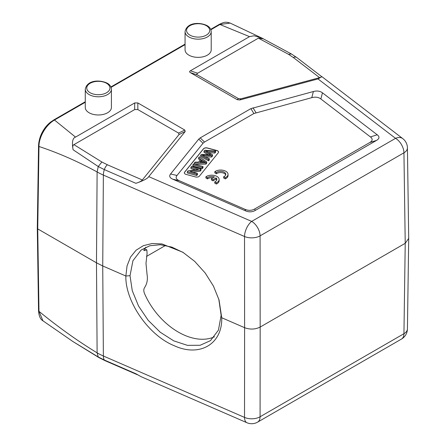 <?xml version="1.0" encoding="UTF-8"?>
<svg xmlns="http://www.w3.org/2000/svg" width="446" height="446" viewBox="0 0 446 446"><rect width="100%" height="100%" fill="white"/><g stroke="black" fill="none" stroke-linecap="round" stroke-linejoin="round"><path stroke-width="0.67" d="M42.955 320.813L72.893 341.524L98.243 356.967L97.116 352.847A59.424 34.626 -0.4 0 0 103.372 355.992L244.52 417.4A11.886 5.837 -66.5 0 0 246.933 422.73L141.131 376.703L135.907 373.765L104.331 360.022A5.943 2.921 113.5 0 0 105.055 360.675L98.906 357.586L73.01 341.591M38.546 310.739C38.897 316.013 40.363 319.364 42.939 320.802L38.98 311.336A1.483 0.859 -0.9 0 1 38.546 310.739L37.297 228.313L37.732 228.904L38.98 146.478C58.37 152.922 77.749 161.419 97.116 171.95L96.481 262.822L97.116 352.847C77.749 341.039 58.37 327.202 38.98 311.336L37.732 228.904L96.481 262.822L102.736 265.961L125.856 276.024C125.142 301.078 148.312 335.236 174.085 345.65C199.652 357.547 222.576 344.022 221.718 317.73L244.609 327.687L244.52 417.4A11.886 6.974 0.1 0 0 260.079 416.77L403.942 333.708A11.886 6.868 0.8 0 0 407.427 328.942L408.703 238.543M263.776 39.058L262.097 38.166L254.103 35.775L249.526 36.639L219.95 24.497L230.108 23.081M321.46 76.439L321.917 76.667L317.992 78.925L395.541 138.344A11.886 7.749 -52.5 0 1 402.771 138.611L321.917 76.667M293.29 57.484A5.943 3.875 127.5 0 1 296.885 57.612L291.439 53.988L263.38 38.858L258.39 38.15L288.467 54.284L293.29 57.484L319.592 77.643L240.901 98.828L238.381 98.572L237.294 99.714L190.358 72.62C189.338 72.012 189.338 71.405 190.358 70.802L249.526 36.639M258.39 38.15L197.639 73.228C196.608 73.841 196.608 74.449 197.639 75.045L238.381 98.572M317.992 78.925L239.809 99.971L237.294 99.714M85.27 101.755L53.749 119.952C49.735 122.739 47.27 124.891 46.356 126.408L42.058 132.969C39.817 137.39 38.646 141.689 38.546 145.859A1.483 0.859 -179.1 0 0 38.98 146.478C38.774 138.561 44.656 125.727 54.49 120.024L75.525 137.1L134.686 102.942L137.836 102.942L184.772 130.037L185.218 131.492L148.758 176.627C147.665 178.5 143.383 180.736 135.907 183.328C139.063 182.275 141.081 181.288 141.967 180.368L142.335 179.978L107.425 164.791L101.878 162.01L73.936 144.643L134.686 109.571L137.836 109.571L178.584 133.092L179.03 134.547L142.335 179.978M377.227 134.781L322.464 92.824C320.038 91.006 317.011 90.571 313.393 91.519L250.886 108.634L200.215 137.886L198.738 139.107L170.573 173.973C168.934 176.064 169.686 177.809 172.836 179.208L245.506 210.83C248.94 212.285 252.18 212.157 255.229 210.434L376.547 140.395C379.524 138.634 379.752 136.766 377.227 134.781L370.425 136.933L320.858 98.962C318.433 97.139 315.411 96.704 311.787 97.652L253.88 113.529L204.497 142.04L203.014 143.261L177.001 175.473C175.356 177.564 176.109 179.309 179.259 180.714L245.032 209.325C248.467 210.785 251.706 210.651 254.755 208.934L369.745 142.547C372.722 140.785 372.945 138.912 370.425 136.933M185.062 31.621L185.062 49.818A13.073 7.549 0 0 0 188.892 55.153A13.073 7.549 0 0 0 203.136 56.787A13.073 7.549 0 0 0 211.209 49.818L211.209 31.621A13.073 7.549 180 0 1 203.136 38.596A13.073 7.549 180 0 1 188.892 36.957A13.073 7.549 180 0 1 188.374 36.639A13.073 7.549 180 0 1 185.062 31.621C187.058 21.938 200.232 22.172 207.072 25.606C209.642 27.033 211.019 29.04 211.209 31.621M85.27 89.233L85.27 107.43A13.073 7.549 0 0 0 89.1 112.766A13.073 7.549 0 0 0 103.344 114.405A13.073 7.549 0 0 0 111.416 107.43L111.416 89.233A13.073 7.549 180 0 1 103.344 96.208A13.073 7.549 180 0 1 89.1 94.574A13.073 7.549 180 0 1 88.581 94.257A13.073 7.549 180 0 1 85.27 89.233C87.265 79.55 100.439 79.784 107.28 83.218C109.85 84.645 111.227 86.652 111.416 89.233M75.525 137.1C72.559 138.015 71.756 142.235 73.105 149.761L98.243 166.536L97.116 171.95A59.424 33.985 -179.6 0 0 103.372 175.094L102.736 265.961L103.372 355.992A11.886 5.837 113.5 0 0 104.331 360.022L98.243 356.967L98.912 357.586M73.105 149.761C72.469 146.857 72.748 145.151 73.936 144.643M408.703 238.404L405.224 243.31L403.942 333.708A11.886 6.863 -120 0 1 401.484 339.066A11.886 11.886 0 0 0 407.427 328.903M246.933 422.73A11.886 11.886 0 0 0 257.615 422.128A11.886 6.863 60 0 0 260.079 416.77L260.169 327.057L405.224 243.31L403.942 152.811L260.079 235.873A11.886 6.751 179.9 0 1 244.52 236.503L103.372 175.094A11.886 5.837 113.5 0 1 104.331 169.591L98.243 166.536L101.878 162.01M148.758 176.627L251.672 221.4A11.886 6.863 60 0 1 260.079 235.873L260.169 327.057C255.251 329.494 250.067 329.705 244.609 327.687L244.52 236.503A11.886 5.837 -66.5 0 1 251.672 221.4L395.541 138.344A11.886 6.863 -120 0 1 403.942 152.811A11.886 6.852 179.2 0 0 407.427 147.888L408.703 238.376M130.02 275.684L125.856 276.024L127.043 265.916L130.527 257.069L136.058 250.239L143.389 245.657L152.17 243.522L161.987 243.94L182.815 252.224L194.696 261.378L205.166 272.958L213.428 286.064L219.025 299.907L221.718 317.73L221.138 315.328L218.434 330.124L210.473 340.632L200.103 345.282L187.415 345.349L173.728 340.85L160.242 332.225L148.139 320.256L138.561 306.079L132.256 290.658L130.02 275.684L132.936 260.72L141.087 250.067L149.828 245.752L160.343 244.737L171.833 247.106L183.496 252.653M218.796 299.154L221.138 315.328M214.442 336.797A57.043 37.196 52.5 0 1 144.337 293.122C143.528 290.764 143.668 288.83 144.76 287.319C147.069 283.673 147.843 279.48 147.085 274.742L145.993 263.447L147.085 253.395L146.84 249.933L143.93 250.652L144.337 249.225A57.043 37.196 52.5 0 1 145.853 247.201M144.76 250.418L143.902 250M51.34 121.563A19.908 11.49 120 0 0 39.293 140.289M165.566 245.417L146.5 256.422M321.192 76.355C322.023 76.734 321.488 77.164 319.592 77.643M203.465 148.797L184.627 172.117A2.971 1.717 0 0 0 184.349 172.842A2.971 1.717 0 0 0 185.224 174.052A2.971 1.717 0 0 0 186.066 174.397L195.493 176.934A2.971 1.717 0 0 0 199.44 176.103L218.272 152.783A2.971 1.717 0 0 0 218.551 152.058A2.971 1.717 0 0 0 217.681 150.843A2.971 1.717 0 0 0 216.834 150.503L207.412 147.966A2.971 1.717 0 0 0 203.465 148.797L203.465 148.919A2.971 1.717 180 0 1 207.412 148.089L216.834 150.625A2.971 1.717 180 0 1 217.681 150.965A2.971 1.717 180 0 1 218.551 152.119M223.669 176.755L223.669 177.965L225.275 178.891A7.426 4.287 0 0 0 228.051 175.546L228.051 174.336A7.426 4.287 0 0 0 223.089 170.288A7.426 4.287 0 0 0 214.833 171.654L216.416 172.569A5.19 2.994 180 0 1 222.214 171.493A5.19 2.994 180 0 1 225.787 174.341A5.19 2.994 180 0 1 223.669 176.755L225.275 177.681A7.426 4.287 0 0 0 228.051 174.336M214.833 171.654L214.833 172.864L216.416 173.778L216.416 172.569M225.682 174.944A5.19 2.994 0 0 0 221.701 172.624A5.19 2.994 0 0 0 216.416 173.778M214.749 181.89L214.749 183.105L216.355 184.031A7.426 4.287 0 0 0 219.137 180.686L219.137 179.47A7.426 4.287 0 0 0 214.169 175.429A7.426 4.287 0 0 0 205.913 176.789L207.496 177.703A5.19 2.994 180 0 1 214.476 176.956L211.421 178.718L213.01 179.638L216.065 177.876A5.19 2.994 180 0 1 216.868 179.476A5.19 2.994 180 0 1 214.749 181.89L216.355 182.821A7.426 4.287 0 0 0 219.137 179.47M205.913 176.789L205.913 178.004L207.496 178.918L207.496 177.703M213.021 177.798A5.19 2.994 0 0 0 207.496 178.918M211.421 178.718L211.421 179.933L213.01 180.847L216.065 179.091L216.065 177.876M216.762 180.084A5.19 2.994 0 0 0 216.065 179.091M184.354 172.903A2.971 1.717 180 0 1 184.627 172.234L203.465 148.919M198.609 157.773L199.373 156.825L206.71 161.948L205.935 162.913L194.283 163.13L195.103 162.115L198.593 162.099L200.867 159.283L198.609 157.773L198.609 158.988L200.232 160.069M194.846 164.329L205.935 164.122L206.71 163.164L206.71 161.948M190.916 167.3L191.607 166.442L201.029 168.978L200.293 169.898L190.035 171.437L197.439 173.433L196.747 174.286L187.32 171.749L188.061 170.835L198.325 169.29L190.916 167.3L190.916 168.51L195.432 169.725M187.32 171.749L187.32 172.959L196.747 175.501L197.439 174.642L197.439 173.433M192.928 172.217L200.293 171.108L201.029 170.194L201.029 168.978M202.289 167.423L192.867 164.881L192.867 166.096L202.289 168.633L203.014 167.741L203.014 166.531L202.289 167.423L202.289 168.633M208.589 159.623L200.655 155.241L200.655 156.451L208.589 160.839L209.313 159.941L209.313 158.726L208.589 159.623L208.589 160.839M205.361 156.691L211.638 157.059L212.508 155.989L212.508 154.773L211.638 155.849L211.638 157.059M208.488 152.515L214.844 153.09L215.58 152.181L215.58 150.965L214.844 151.88L214.844 153.09M200.655 155.241L201.352 154.377L210.952 154.979L203.978 151.127L203.978 152.337L208.438 154.818M205.935 162.913L205.935 164.122M194.283 163.13L194.283 164.178M203.844 161.296L201.676 159.813L199.83 162.093L205.35 162.143L203.844 161.296L203.844 162.099M201.676 159.813L201.676 161.023L203.237 162.093M200.811 162.093L201.676 161.023M200.293 169.898L200.293 171.108M196.747 174.286L196.747 175.501M192.867 164.881L193.586 163.989L203.014 166.531M203.978 151.127L204.714 150.213L215.58 150.965M214.844 151.88L205.678 151.004L212.508 154.773M211.638 155.849L202.333 155.152L209.313 158.726M225.275 178.891L225.275 177.681M216.355 184.031L216.355 182.821M213.01 180.847L213.01 179.638M210.869 29.743L219.95 24.497A1.483 0.859 -120 0 0 219.209 24.424C224.338 21.971 225.481 21.692 230.119 23.058M291.433 53.994L288.467 54.284M197.639 73.228L190.358 70.802M185.062 44.639L111.076 87.355M85.27 102.257L54.49 120.024A1.483 0.859 60 0 0 53.749 119.952M134.686 102.942L134.686 109.571M137.836 109.571L137.836 102.942M184.772 130.037L178.584 133.092M107.425 164.791A5.943 2.921 113.5 0 0 104.331 169.591L135.907 183.328M179.03 134.547L185.218 131.492M190.358 72.62L197.639 75.045M239.809 99.971L240.901 98.828M320.858 98.962L322.464 92.824M369.745 142.547L376.547 140.395M255.229 210.434L254.755 208.934M172.836 179.208L179.259 180.714M245.032 209.325L245.506 210.83M177.001 175.473L170.573 173.973M198.738 139.107L203.014 143.261M204.497 142.04L200.215 137.886M250.886 108.634L253.88 113.529M255.993 112.676L252.999 107.776M313.393 91.519L311.787 97.652M210.005 154.918L210.005 154.483M206.325 25.678A11.585 6.69 180 0 1 206.325 35.139A11.585 6.69 180 0 1 189.94 35.139A11.585 6.69 180 0 1 189.94 25.678A11.585 6.69 180 0 1 206.325 25.678M106.538 83.291A11.585 6.69 180 0 1 106.538 92.751A11.585 6.69 180 0 1 90.148 92.751A11.585 6.69 180 0 1 90.148 83.291A11.585 6.69 180 0 1 106.538 83.291M257.615 422.128L401.484 339.066M38.546 145.859L37.297 228.291M262.097 38.166L230.142 23.069M219.209 24.424L210.707 29.336M185.062 44.137L110.915 86.948M407.427 147.916A11.886 11.886 0 0 0 402.771 138.611M144.688 248.717L146.84 249.933M296.902 57.623L321.555 76.511M137.513 374.796L105.055 360.675"/></g></svg>
